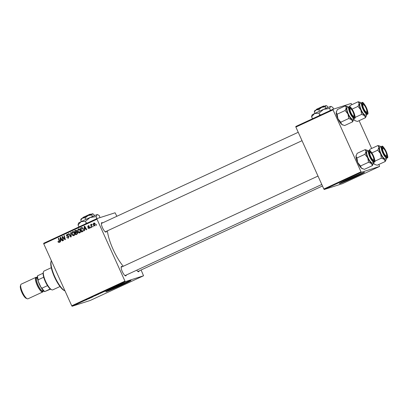 <?xml version="1.0" encoding="UTF-8"?>
<svg xmlns="http://www.w3.org/2000/svg" width="408" height="408" viewBox="0 0 408 408"><rect width="100%" height="100%" fill="white"/><g stroke="black" fill="none" stroke-linecap="round" stroke-linejoin="round"><path stroke-width="0.61" d="M343.679 181.305A9.603 0.316 155.7 0 0 343.067 181.713A9.603 0.316 155.7 0 0 343.449 181.636A9.603 0.316 155.7 0 0 353.18 177.49A9.603 0.316 155.7 0 0 360.57 173.808A9.603 0.316 155.7 0 0 360.188 173.885A9.603 0.316 155.7 0 0 359.861 173.997M363.967 172.39A13.831 0.459 155.7 0 0 349.952 178.357A13.831 0.459 155.7 0 0 339.308 183.661A13.831 0.459 155.7 0 0 339.859 183.554A13.831 0.459 155.7 0 0 353.874 177.582A13.831 0.459 155.7 0 0 364.517 172.278A13.831 0.459 155.7 0 0 363.967 172.39M339.665 183.376A13.831 0.459 155.7 0 0 339.762 183.345A13.831 0.459 155.7 0 0 352.191 178.097A13.831 0.459 155.7 0 0 364.069 172.355M126.322 282.163A9.603 0.316 -24.3 0 1 126.648 282.05A9.603 0.316 -24.3 0 1 127.036 281.974A9.603 0.316 -24.3 0 1 119.646 285.656A9.603 0.316 -24.3 0 1 109.915 289.802A9.603 0.316 -24.3 0 1 109.533 289.879A9.603 0.316 -24.3 0 1 110.14 289.471M130.433 280.551A13.831 0.459 155.7 0 0 116.413 286.523A13.831 0.459 155.7 0 0 105.769 291.827A13.831 0.459 155.7 0 0 106.325 291.72A13.831 0.459 155.7 0 0 120.34 285.748A13.831 0.459 155.7 0 0 130.983 280.444A13.831 0.459 155.7 0 0 130.433 280.551M106.126 291.541A13.831 0.459 155.7 0 0 106.228 291.511A13.831 0.459 155.7 0 0 118.651 286.263A13.831 0.459 155.7 0 0 130.535 280.52M106.457 231.27A5.187 1.448 -114.9 0 1 106.049 232.086A5.187 1.448 -114.9 0 1 105.621 232.045A5.187 1.448 -114.9 0 1 102.602 227.97A5.187 1.448 -114.9 0 1 101.449 223.033A5.187 1.448 -114.9 0 1 101.781 222.641A5.187 1.448 -114.9 0 1 102.581 222.901M105.233 231.81A4.61 1.285 65.1 0 0 105.31 231.795A4.61 1.285 65.1 0 0 105.351 231.78L302.027 140.689M139.077 270.927A5.187 1.448 -114.9 0 1 138.669 271.748A5.187 1.448 -114.9 0 1 138.241 271.702A5.187 1.448 -114.9 0 1 136.7 270.203M137.853 271.473A4.61 1.285 65.1 0 0 137.929 271.458A4.61 1.285 65.1 0 0 137.97 271.437L322.478 185.982M126.225 275.053A5.187 1.448 -114.9 0 1 125.817 275.874A5.187 1.448 -114.9 0 1 125.389 275.828A5.187 1.448 -114.9 0 1 122.374 271.754A5.187 1.448 -114.9 0 1 121.217 266.822A5.187 1.448 -114.9 0 1 121.553 266.424A5.187 1.448 -114.9 0 1 122.349 266.684M125.001 275.594A4.61 1.285 65.1 0 0 125.078 275.579A4.61 1.285 65.1 0 0 125.118 275.563L321.795 184.472M90.729 227.802L90.362 227.97L90.204 227.409L90.576 227.236L90.729 227.802M93.192 226.659L92.83 226.828L92.667 226.267L93.039 226.093L93.192 226.659M79.856 232.897C78.979 233.116 78.336 232.769 77.933 231.866L77.678 230.015L78.474 228.975C79.382 228.75 80.029 229.107 80.427 230.051C80.957 231.214 80.769 232.162 79.856 232.897L79.708 232.953M84.64 230.622L84.242 230.806L84.216 226.374L84.66 226.17L86.802 229.617L86.435 229.791L85.864 228.842L84.619 229.418L84.64 230.622M77.117 234.105L75.704 234.758L74.644 230.811L76.056 230.229L76.918 230.836L76.837 231.958L77.612 232.494L77.117 234.105M71.201 236.844L70.737 237.063L68.539 233.636L68.906 233.463L70.788 236.4L70.686 232.642L71.079 232.458L71.201 236.844M59.099 242.51L57.895 241.684L58.237 241.465L58.925 242.066L59.094 241.154L58.344 238.359L58.711 238.185L59.492 241.082L58.976 242.556M63.475 240.424L63.107 240.598L62.047 236.64L62.434 236.462L64.847 239.119L63.928 235.773L64.296 235.6L65.362 239.552L64.979 239.731L62.557 237.084L63.475 240.424M72.119 306.265L90.306 300.431L143.54 275.777L125.358 281.612L72.119 306.265L71.732 305.791L124.965 281.132L96.997 219.188L43.758 243.841L43.676 243.27L96.91 218.611L96.997 219.188M71.732 305.791L43.758 243.841M60.578 241.766L60.18 241.949L60.155 237.517L60.603 237.313L62.74 240.766L62.373 240.934L61.807 239.986L60.557 240.562L60.578 241.766M68.371 238.216L66.718 237.476L67.065 237.262L67.402 237.757L68.202 237.772L68.636 236.829L66.387 235.753L66.927 234.325L68.473 234.993L68.121 235.202L67.111 234.758L66.739 235.564L68.988 236.625L68.167 238.298M68.126 234.483L67.111 234.758M74.011 235.6C73.134 235.819 72.491 235.477 72.088 234.569L71.834 232.723L72.629 231.683C73.537 231.458 74.185 231.815 74.582 232.759C75.118 233.922 74.924 234.87 74.011 235.6L73.863 235.661M88.419 225.624L89.316 226.144L88.256 226.063L88.169 226.807L89.668 227.414L89.158 228.587L87.853 228.036L88.194 227.822L89.021 228.245L89.316 227.613L87.694 226.838L88.266 225.665M89.072 225.808L88.256 226.063L88.577 225.614M82.589 231.571L81.549 232.05L80.483 228.103L81.829 227.536L83.263 228.633L83.115 231.219L82.589 231.571M94.86 225.945L93.508 225.282C93.055 224.364 93.182 223.62 93.896 223.043L95.253 223.768L94.743 225.991M91.785 227.312L91.412 227.486L90.637 224.609L91.01 224.441L91.168 225.032L91.78 224.14L91.489 226.16L91.785 227.312M96.574 225.094L96.206 225.262L96.048 224.706L96.421 224.533L96.574 225.094M116.856 216.286L115.097 212.777L96.91 218.611M143.54 275.777L141.107 269.989M118.346 285.054L117.902 285.238L118.346 285.054M120.809 283.912L120.365 284.095L120.809 283.912M108.37 289.588L105.789 290.807L108.497 289.563M112.256 287.875L114.418 286.875L112.215 287.793M105.407 291.001L103.321 292.011L105.458 290.991M98.818 294.102L96.732 294.913L98.772 294M87.266 299.411L85.68 300.135L87.287 299.411M91.091 297.677L92.978 296.805L91.091 297.677M88.194 299.018L90.357 298.019L88.153 298.936M94.427 295.994L96.762 295.01L94.381 296.024M102.525 292.296L99.95 293.51L102.653 292.271M115.617 286.217L117.402 285.462L115.581 286.243M116.683 285.814L117.06 285.625M116.239 285.916L115.954 286.074M111.221 288.262L109.166 289.308L111.353 288.237M121.268 283.606L123.124 282.775L121.171 283.677M119.401 284.565L118.677 284.789L119.401 284.565M119.569 284.371L119.274 284.58M124.185 282.351L123.746 282.53L124.185 282.351M324.238 189.496L342.424 183.661L379.588 166.449L361.401 172.283L324.238 189.496L323.845 189.021L361.014 171.804L333.04 109.859L295.877 127.072L295.795 126.495L332.959 109.283L333.04 109.859M323.845 189.021L295.877 127.072M351.869 104.672L351.14 103.448L332.959 109.283M379.588 166.449L378.864 164.46M371.642 148.456L359.096 120.676M361.014 171.804L361.401 172.283M123.252 266.266A26.51 7.39 -114.9 0 1 107.386 230.836M124.965 281.132L125.358 281.612M88.572 298.743L89.403 298.401L88.551 298.702M100.312 293.26L102.148 292.465L100.317 293.342M103.265 291.904L104.611 291.302L103.265 291.904M103.474 291.873L105.04 291.169L103.464 291.858M105.029 291.149L104.672 291.368M112.633 287.594L113.46 287.257L112.613 287.558M109.109 289.195L110.849 288.436L109.109 289.195M106.157 290.552L107.993 289.762L106.162 290.634M122.017 283.239L121.64 283.483M122.747 282.917L122.374 283.178M62.47 236.507L62.047 236.64M65.214 238.996L64.847 239.119M64.933 237.966L64.54 238.088M64.311 235.645L63.928 235.773M63.719 237.818L63.291 237.956M62.914 236.971L62.557 237.084M60.792 240.455L60.787 239.97M60.634 237.364L60.155 237.517M62.184 239.863L61.807 239.986M60.858 237.726L60.506 237.839L60.562 240.042L61.95 239.486M61.934 239.46L61.557 239.583L60.506 237.839M60.562 240.042L61.557 239.583M58.405 241.903L58.013 242.031M58.267 241.561L57.895 241.684M58.727 238.236L58.344 238.359M59.716 242.311L58.63 241.832M68.478 238.16L67.728 237.874M67.106 237.354L66.718 237.476M69.018 236.706L68.636 236.829M68.86 236.4L68.396 236.548M69.013 236.354L67.162 236.365M67.779 236.171L67.004 235.559M66.774 235.63L66.387 235.753M66.902 234.886L67.402 234.202M68.473 234.993L68.085 235.115M71.196 236.62L71.007 236.329M68.937 233.509L68.539 233.636M71.186 236.273L70.788 236.4M71.079 232.514L70.686 232.642M74.169 235.513L73.353 235.217M72.476 234.447L72.088 234.569M72.374 232.55L71.834 232.723M72.451 232.524L73.246 231.484M73.924 231.861L72.813 232.116L72.252 232.871L72.461 234.421L73.848 235.161L74.2 232.886L72.813 232.116M74.266 235.023L74.746 234.743M74.582 232.764L74.2 232.886M76.301 234.483L76.184 234.049M75.817 232.688L75.699 232.254M75.363 230.994L75.256 230.612L74.644 230.811M75.256 230.612L76.087 230.224M77.331 232.121L75.592 232.79L75.954 234.126L76.99 233.621L77.239 232.652L76.367 232.433M75.954 234.126L77.704 233.34M76.699 230.494L75.138 231.101L75.47 232.331L76.587 231.627L76.556 231.02L75.761 230.811M75.47 232.331L77.204 231.428M76.944 230.897L76.556 231.02M77.036 231.484L76.587 231.627M77.627 232.529L77.239 232.652M77.607 233.427L76.99 233.621M88.266 227.96L87.873 228.087M88.24 227.914L87.853 228.036M89.699 227.491L89.316 227.613M89.587 227.271L89.138 227.414M89.755 227.215L88.312 226.639M88.092 226.71L87.694 226.838M89.316 228.5L88.786 228.307M84.849 229.311L84.849 228.827M84.696 226.221L84.216 226.374M86.246 228.72L85.864 228.842M84.92 226.583L84.568 226.695L84.624 228.898L86.011 228.342M85.996 228.317L85.619 228.434L84.568 226.695M84.624 228.898L85.619 228.434M82.146 231.775L82.028 231.346M81.207 228.286L81.1 227.904L80.483 228.103M81.1 227.904L81.916 227.526M82.671 227.797L82.125 227.95M82.615 227.797L80.978 228.393L81.794 231.418L83.467 230.617M83.273 228.653L82.89 228.781L81.998 227.996L81.513 228.149M82.88 231.005L82.268 231.203C83.191 230.658 83.4 229.852 82.89 228.781M81.794 231.418L82.268 231.203M80.014 232.805L79.198 232.509M78.321 231.739L77.933 231.866M78.219 229.842L77.678 230.015M78.295 229.816L79.091 228.781M79.764 229.153L78.657 229.413L78.096 230.163L78.305 231.713L79.688 232.453L80.044 230.178L78.657 229.413M80.111 232.315L80.59 232.035M80.427 230.056L80.044 230.178M95.044 225.833L94.559 225.655M93.896 225.16L93.508 225.282M93.973 223.416L94.314 222.962M94.034 223.385L93.855 225.073L94.712 225.609L94.891 223.936L94.034 223.385L94.702 223.166M95.273 223.808L94.891 223.936M93.055 226.144L92.667 226.267M91.025 224.487L90.637 224.609M90.586 227.287L90.204 227.409M96.431 224.579L96.048 224.706M51.337 260.63A17.289 4.819 65.1 0 0 51.235 260.916A17.289 4.819 65.1 0 0 54.998 277.19A17.289 4.819 65.1 0 0 64.994 290.879L64.449 290.654A16.713 4.661 -114.9 0 1 54.728 277.532A16.713 4.661 -114.9 0 1 51.005 261.63L51.235 260.916M386.356 158.304A7.604 2.122 65.1 0 1 386.356 158.717A7.604 2.122 -114.9 0 1 386.243 159.39A7.604 2.122 -114.9 0 1 385.754 159.972A7.604 2.122 -114.9 0 1 384.321 159.37L385.213 161.517L386.223 159.457M386.769 156.835A5.187 1.448 -114.9 0 1 386.34 156.794A5.187 1.448 -114.9 0 1 383.326 152.72A5.187 1.448 -114.9 0 1 382.168 147.783A5.187 1.448 -114.9 0 1 382.505 147.39A5.187 1.448 -114.9 0 1 386.024 151.669A5.187 1.448 -114.9 0 1 386.769 156.835M382.862 148.318A4.61 1.285 65.1 0 0 382.24 148.145A4.61 1.285 65.1 0 0 382.199 148.16A4.61 1.285 65.1 0 0 382.097 148.231A4.61 1.285 -114.9 0 1 382.199 148.16A4.61 1.285 -114.9 0 1 382.398 148.13A4.61 1.285 -114.9 0 1 382.617 148.186L383.311 148.471A4.034 1.127 65.1 0 0 383.117 148.42A4.034 1.127 65.1 0 0 383.372 152.021A4.034 1.127 65.1 0 0 386.157 155.805A4.034 1.127 65.1 0 0 386.555 155.479A4.034 1.127 65.1 0 0 385.657 151.638A4.034 1.127 65.1 0 0 383.311 148.471M386.555 155.479L386.325 156.193A4.61 1.285 -114.9 0 1 386.07 156.529A4.61 1.285 -114.9 0 1 385.953 156.56A4.61 1.285 65.1 0 0 386.029 156.544A4.61 1.285 65.1 0 0 386.07 156.529A4.61 1.285 65.1 0 0 386.396 155.734M380.021 147.268A6.339 1.77 65.1 0 0 379.965 147.288A6.339 1.77 65.1 0 0 380.98 153.689A6.339 1.77 65.1 0 0 385.234 158.819A6.339 1.77 65.1 0 0 385.29 158.794A6.339 1.77 65.1 0 0 385.346 158.768M375.197 164.602A7.604 2.122 -114.9 0 1 375.085 164.557L377.221 165.22L385.213 161.517M375.411 164.694L374.274 164.021L373.504 162.817M381.373 158.171L384.321 159.37A7.604 2.122 -114.9 0 1 380.593 153.694L381.373 158.171L374.723 161.252M377.762 150.169L380.593 153.694A7.604 2.122 -114.9 0 1 378.899 147.37L377.762 150.169L371.856 152.903M369.265 150.552L369.995 149.221L377.992 145.518L378.899 147.37A7.604 2.122 -114.9 0 1 380.129 146.181A7.604 2.122 -114.9 0 1 380.934 146.717A7.604 2.122 -114.9 0 1 381.026 146.798M380.016 146.135L377.992 145.518M375.085 164.557A7.604 2.122 -114.9 0 1 374.274 164.021A7.604 2.122 -114.9 0 1 373.468 163.19M366.644 111.935A4.034 1.127 65.1 0 0 366.787 111.695A4.034 1.127 65.1 0 0 365.889 107.855A4.034 1.127 65.1 0 0 363.543 104.688A4.034 1.127 65.1 0 0 363.095 104.718A4.034 1.127 65.1 0 0 363.992 109.104A4.034 1.127 65.1 0 0 366.644 111.935M363.242 104.647A4.61 1.285 65.1 0 0 362.467 104.361A4.61 1.285 65.1 0 0 362.426 104.377A4.61 1.285 65.1 0 0 362.33 104.448A4.61 1.285 -114.9 0 1 362.335 104.438A4.61 1.285 -114.9 0 1 362.426 104.377A4.61 1.285 -114.9 0 1 362.85 104.402L363.543 104.688M366.787 111.695L366.557 112.409A4.61 1.285 -114.9 0 1 366.394 112.684A4.61 1.285 -114.9 0 1 366.302 112.746A4.61 1.285 -114.9 0 1 366.185 112.776A4.61 1.285 65.1 0 0 366.262 112.761A4.61 1.285 65.1 0 0 366.302 112.746A4.61 1.285 65.1 0 0 366.624 111.991M366.588 114.521A7.604 2.122 65.1 0 1 366.583 114.934A7.604 2.122 -114.9 0 1 366.476 115.607A7.604 2.122 -114.9 0 1 365.986 116.188A7.604 2.122 -114.9 0 1 364.553 115.586L365.446 117.733L366.455 115.673M367.001 113.052A5.187 1.448 -114.9 0 1 366.573 113.011A5.187 1.448 -114.9 0 1 363.554 108.936A5.187 1.448 -114.9 0 1 362.401 103.999A5.187 1.448 -114.9 0 1 362.732 103.601A5.187 1.448 -114.9 0 1 366.257 107.885A5.187 1.448 -114.9 0 1 367.001 113.052M360.249 103.484A6.339 1.77 65.1 0 0 360.193 103.504A6.339 1.77 65.1 0 0 361.207 109.905A6.339 1.77 65.1 0 0 365.466 115.036A6.339 1.77 65.1 0 0 365.522 115.01A6.339 1.77 65.1 0 0 365.578 114.985M355.429 120.819A7.604 2.122 -114.9 0 1 355.312 120.773L357.454 121.436L365.446 117.733M355.638 120.911L354.506 120.238L353.736 119.034M361.605 114.388L364.553 115.586A7.604 2.122 -114.9 0 1 360.825 109.91L361.605 114.388L354.95 117.468M357.995 106.386L360.825 109.91A7.604 2.122 -114.9 0 1 359.132 103.586L357.995 106.386L352.089 109.12M349.493 106.763L350.227 105.437L358.219 101.735L359.132 103.586A7.604 2.122 -114.9 0 1 360.356 102.398A7.604 2.122 -114.9 0 1 361.167 102.933A7.604 2.122 -114.9 0 1 361.259 103.015M360.244 102.352L358.219 101.735M355.312 120.773A7.604 2.122 -114.9 0 1 354.506 120.238A7.604 2.122 -114.9 0 1 353.7 119.406M370.01 152.628A4.034 1.127 65.1 0 0 370.908 157.014A4.034 1.127 65.1 0 0 373.56 159.844A4.034 1.127 65.1 0 0 373.702 159.605A4.034 1.127 65.1 0 0 372.805 155.764A4.034 1.127 65.1 0 0 370.459 152.597A4.034 1.127 65.1 0 0 370.01 152.628M373.702 159.605L373.473 160.313A4.61 1.285 -114.9 0 1 373.31 160.594A4.61 1.285 -114.9 0 1 373.218 160.655A4.61 1.285 -114.9 0 1 373.101 160.686A4.61 1.285 65.1 0 0 373.177 160.67A4.61 1.285 65.1 0 0 373.218 160.655A4.61 1.285 65.1 0 0 373.539 159.9M370.158 152.551A4.61 1.285 65.1 0 0 369.388 152.271A4.61 1.285 65.1 0 0 369.347 152.286A4.61 1.285 65.1 0 0 369.245 152.352A4.61 1.285 -114.9 0 1 369.255 152.347A4.61 1.285 -114.9 0 1 369.347 152.286A4.61 1.285 -114.9 0 1 369.765 152.306L370.459 152.597M362.345 168.723A7.604 2.122 -114.9 0 1 362.233 168.683A7.604 2.122 -114.9 0 1 361.422 168.147L360.529 165.995L368.521 162.292L371.469 163.496L372.361 165.643L373.371 163.583M372.361 165.643L364.37 169.346L361.422 168.147A7.604 2.122 -114.9 0 1 357.699 162.471L356.918 157.998L356.005 156.147L357.143 153.342L365.14 149.639L366.047 151.49A7.604 2.122 -114.9 0 1 366.649 150.236A7.604 2.122 -114.9 0 1 367.276 150.302A7.604 2.122 -114.9 0 1 368.082 150.838A7.604 2.122 -114.9 0 1 368.174 150.919M369.653 151.511A5.187 1.448 -114.9 0 1 373.172 155.79A5.187 1.448 -114.9 0 1 373.917 160.961A5.187 1.448 -114.9 0 1 373.488 160.915A5.187 1.448 -114.9 0 1 370.474 156.845A5.187 1.448 -114.9 0 1 369.317 151.909A5.187 1.448 -114.9 0 1 369.653 151.511M367.169 151.394A6.339 1.77 65.1 0 0 367.113 151.414A6.339 1.77 65.1 0 0 368.128 157.809A6.339 1.77 65.1 0 0 372.382 162.94A6.339 1.77 65.1 0 0 372.443 162.919A6.339 1.77 65.1 0 0 372.494 162.889M356.918 157.998L364.91 154.295L367.741 157.82L368.521 162.292M373.504 162.425A7.604 2.122 -114.9 0 1 373.504 162.843A7.604 2.122 -114.9 0 1 373.391 163.511A7.604 2.122 -114.9 0 1 371.469 163.496A7.604 2.122 -114.9 0 1 367.741 157.82A7.604 2.122 65.1 0 1 366.047 151.49L364.91 154.295M367.164 150.261L365.14 149.639M360.529 165.995L357.699 162.471A7.604 2.122 -114.9 0 1 356.005 156.147A7.604 2.122 -114.9 0 1 356.113 155.474A7.604 2.122 -114.9 0 1 356.138 155.402M350.498 108.763A4.034 1.127 65.1 0 0 350.747 112.363A4.034 1.127 65.1 0 0 353.537 116.142A4.034 1.127 65.1 0 0 353.935 115.816A4.034 1.127 65.1 0 0 353.037 111.981A4.034 1.127 65.1 0 0 350.691 108.814A4.034 1.127 65.1 0 0 350.498 108.763M350.237 108.656A4.61 1.285 65.1 0 0 349.615 108.487A4.61 1.285 65.1 0 0 349.574 108.502A4.61 1.285 65.1 0 0 349.478 108.569A4.61 1.285 -114.9 0 1 349.574 108.502A4.61 1.285 -114.9 0 1 349.773 108.467A4.61 1.285 -114.9 0 1 349.998 108.523L350.691 108.814M353.935 115.816L353.705 116.53A4.61 1.285 -114.9 0 1 353.45 116.867A4.61 1.285 -114.9 0 1 353.333 116.902A4.61 1.285 65.1 0 0 353.41 116.887A4.61 1.285 65.1 0 0 353.45 116.867A4.61 1.285 65.1 0 0 353.772 116.076M342.577 124.94A7.604 2.122 -114.9 0 1 342.465 124.899A7.604 2.122 -114.9 0 1 341.654 124.364L340.762 122.211L348.753 118.509L351.701 119.707L352.594 121.859L353.603 119.794M352.594 121.859L344.602 125.562L341.654 124.364A7.604 2.122 -114.9 0 1 337.926 118.687L337.146 114.215L336.238 112.363L337.375 109.558L345.367 105.856L346.28 107.707A7.604 2.122 -114.9 0 1 346.877 106.452A7.604 2.122 -114.9 0 1 347.504 106.519A7.604 2.122 -114.9 0 1 348.315 107.054A7.604 2.122 -114.9 0 1 348.406 107.136M349.88 107.727A5.187 1.448 -114.9 0 1 353.405 112.006A5.187 1.448 -114.9 0 1 354.149 117.178A5.187 1.448 -114.9 0 1 353.721 117.132A5.187 1.448 -114.9 0 1 350.702 113.062A5.187 1.448 -114.9 0 1 349.549 108.125A5.187 1.448 -114.9 0 1 349.88 107.727M347.397 107.61A6.339 1.77 65.1 0 0 347.341 107.63A6.339 1.77 65.1 0 0 348.356 114.026A6.339 1.77 65.1 0 0 352.614 119.156A6.339 1.77 65.1 0 0 352.67 119.136A6.339 1.77 65.1 0 0 352.726 119.105M337.146 114.215L345.142 110.512L347.973 114.036L348.753 118.509M353.736 118.641A7.604 2.122 -114.9 0 1 353.731 119.059A7.604 2.122 -114.9 0 1 353.624 119.728A7.604 2.122 -114.9 0 1 351.701 119.707A7.604 2.122 -114.9 0 1 347.973 114.036A7.604 2.122 65.1 0 1 346.28 107.707L345.142 110.512M347.392 106.478L345.367 105.856M340.762 122.211L337.926 118.687A7.604 2.122 -114.9 0 1 336.238 112.363A7.604 2.122 -114.9 0 1 336.345 111.69A7.604 2.122 -114.9 0 1 336.37 111.619M51.816 289.818L51.127 289.532A9.797 2.734 -114.9 0 1 50.23 288.961A9.797 2.734 -114.9 0 1 47.491 285.631A9.797 2.734 -114.9 0 1 45.288 281.53A9.797 2.734 -114.9 0 1 43.697 277.231A9.797 2.734 -114.9 0 1 43.115 273.212A9.797 2.734 -114.9 0 1 43.248 272.513L43.472 271.805A10.373 2.892 65.1 0 0 45.635 281.347A10.373 2.892 65.1 0 0 51.816 289.818A10.373 2.892 65.1 0 0 52.77 289.869L60.002 286.523M51.28 267.694L44.049 271.045A10.373 2.892 65.1 0 0 43.472 271.805M43.697 277.231L38.173 279.791L38.25 281.301A9.221 2.57 -114.9 0 1 37.465 275.879L37.592 275.767A9.797 2.734 65.1 0 0 38.173 279.791M50.23 288.961L44.579 291.633A9.221 2.57 -114.9 0 1 40.887 287.145L38.25 281.301M40.887 287.145L41.968 288.191A9.797 2.734 65.1 0 0 44.707 291.521M47.491 285.631L41.968 288.191M43.115 273.212L37.592 275.767M50.516 289.18L44.579 291.633M21.282 284.131A8.068 2.249 65.1 0 0 21.211 284.162A8.068 2.249 65.1 0 0 20.767 284.753A8.068 2.249 65.1 0 0 22.562 292.429A8.068 2.249 65.1 0 0 27.254 298.763A8.068 2.249 65.1 0 0 27.922 298.835A8.068 2.249 65.1 0 0 27.994 298.804A8.068 2.249 65.1 0 0 28.06 298.768M37.414 277.802A8.068 2.249 65.1 0 0 36.052 277.292A8.068 2.249 65.1 0 0 35.975 277.323A8.068 2.249 65.1 0 0 37.271 285.462A8.068 2.249 65.1 0 0 42.687 291.995A8.068 2.249 65.1 0 0 42.758 291.965A8.068 2.249 65.1 0 0 43.325 290.562M27.254 298.763L26.148 298.304A7.145 1.994 -114.9 0 1 21.991 292.694A7.145 1.994 -114.9 0 1 20.4 285.891L20.767 284.753M41.499 288.15A7.492 2.091 -114.9 0 1 38.072 280.75M90.994 214.419L89.989 214.246M90.25 214.129L90.857 214.338M85.297 217.836L88.143 215.506L82.62 218.061L81.075 218.912L80.753 220.08L82.62 218.061L85.297 217.836L85.991 219.366M80.753 220.08L81.406 221.529M91.8 214.96L92.376 213.756L88.143 215.506L91.8 214.96L92.483 216.475M92.891 213.802L92.376 213.756L93.758 214.333L94.365 215.679M87.557 222.946L86.164 222.916L85.445 221.325L81.064 221.697L78.01 224.997L78.535 223.089A10.373 0.342 -24.3 0 1 81.064 221.697A10.373 0.342 -24.3 0 1 90.107 217.51A10.373 0.342 -24.3 0 1 97.028 214.644A10.373 0.342 -24.3 0 1 97.436 214.557L99.292 215.592L99.945 217.637M86.164 222.916L85.603 223.849M78.01 224.997L79.096 226.863M79.458 226.695L78.724 226.588M85.445 221.325L90.107 217.51L96.089 216.623L96.808 218.214L96.186 218.948M96.089 216.623L97.028 214.644L97.874 214.72M97.211 218.515L96.808 218.214M82.722 218.015L82.936 217.444L89.939 214.226L90.683 214.516M324.528 106.253L323.524 106.08M323.784 105.963L324.396 106.177M318.832 109.67L321.683 107.34L316.154 109.9L314.609 110.747L314.288 111.914L316.154 109.9L318.832 109.67L319.525 111.2M314.288 111.914L314.94 113.363M325.334 106.794L325.91 105.59L321.683 107.34L325.334 106.794L326.017 108.309M326.425 105.636L325.91 105.59L327.293 106.167L327.899 107.513M321.091 114.781L319.699 114.75L318.98 113.159L314.604 113.531L311.544 116.831L312.069 114.923A10.373 0.342 -24.3 0 1 314.604 113.531A10.373 0.342 -24.3 0 1 323.641 109.344A10.373 0.342 -24.3 0 1 330.567 106.483A10.373 0.342 -24.3 0 1 330.97 106.391L332.826 107.426L333.545 109.018M319.699 114.75L319.143 115.683M311.544 116.831L312.63 118.697M312.992 118.529L312.263 118.422M318.98 113.159L323.641 109.344L329.623 108.457L330.342 110.048L329.72 110.782M329.623 108.457L330.567 106.483L331.408 106.554M330.71 110.323L330.342 110.048M316.256 109.849L316.47 109.278L323.473 106.06L324.217 106.35M61.394 238.593L61.016 238.716M59.481 241.031L59.094 241.154M68.335 236.232L67.723 236.431M71.16 235.385L70.752 235.518M76.678 231.856L76.061 232.055M77.255 233.611L76.638 233.809M89.286 227.129L88.674 227.322M85.456 227.45L85.078 227.572M379.965 147.288L381.766 146.462C382.908 143.611 390.165 158.845 386.998 158.003A6.339 1.77 -114.9 0 1 386.942 158.029A6.339 1.77 -114.9 0 1 382.684 152.898A6.339 1.77 -114.9 0 1 381.669 146.498A6.339 1.77 -114.9 0 1 381.73 146.477M387.1 157.575A5.992 1.673 65.1 0 0 386.238 151.597A5.992 1.673 65.1 0 0 382.174 146.651A5.992 1.673 65.1 0 0 383.035 152.628A5.992 1.673 65.1 0 0 387.1 157.575M360.193 103.504L361.993 102.678C363.14 99.827 370.398 115.061 367.231 114.22A6.339 1.77 -114.9 0 1 367.175 114.245A6.339 1.77 -114.9 0 1 362.916 109.109A6.339 1.77 -114.9 0 1 361.901 102.714A6.339 1.77 -114.9 0 1 361.957 102.694M367.333 113.786A5.992 1.673 65.1 0 0 366.471 107.814A5.992 1.673 65.1 0 0 362.401 102.867A5.992 1.673 65.1 0 0 363.263 108.844A5.992 1.673 65.1 0 0 367.333 113.786M372.443 162.919L374.146 162.129A6.339 1.77 -114.9 0 1 374.09 162.149A6.339 1.77 -114.9 0 1 369.832 157.019A6.339 1.77 -114.9 0 1 368.817 150.623A6.339 1.77 -114.9 0 1 368.878 150.603M369.322 150.776A5.992 1.673 65.1 0 0 370.184 156.749A5.992 1.673 65.1 0 0 374.248 161.696A5.992 1.673 65.1 0 0 373.386 155.723A5.992 1.673 65.1 0 0 369.322 150.776M352.67 119.136L354.379 118.346A6.339 1.77 -114.9 0 1 354.322 118.366A6.339 1.77 -114.9 0 1 350.064 113.235A6.339 1.77 -114.9 0 1 349.049 106.84A6.339 1.77 -114.9 0 1 349.105 106.819M349.549 106.993A5.992 1.673 65.1 0 0 350.411 112.965A5.992 1.673 65.1 0 0 354.481 117.912A5.992 1.673 65.1 0 0 353.619 111.94A5.992 1.673 65.1 0 0 349.549 106.993M43.003 290.583A7.492 2.091 -114.9 0 1 42.447 291.47A7.492 2.091 -114.9 0 1 37.363 285.289A7.492 2.091 -114.9 0 1 36.287 277.817A7.492 2.091 -114.9 0 1 37.189 278.032M37.026 278.113A6.916 1.928 65.1 0 0 36.965 278.134A6.916 1.928 65.1 0 0 38.072 285.115A6.916 1.928 65.1 0 0 42.712 290.71A6.916 1.928 65.1 0 0 42.779 290.685A6.916 1.928 65.1 0 0 42.835 290.654M81.794 228.036L82.411 227.837M91.632 224.614L92.249 224.415M386.998 158.003L385.29 158.794M380.129 146.181L379.802 146.044M367.231 114.22L365.522 115.01M360.356 102.398L360.029 102.26M318 176.067L121.247 267.194M362.233 168.683L362.559 168.82M367.113 151.414L368.914 150.588C370.056 147.737 377.318 162.965 374.146 162.129M367.276 150.302L366.95 150.169M101.475 223.411L298.228 132.284M342.465 124.899L342.791 125.037M347.341 107.63L349.141 106.804C350.288 103.953 357.546 119.182 354.379 118.346M347.504 106.519L347.177 106.381M43.243 290.47L42.779 290.685M42.758 291.965L27.994 298.804M35.975 277.323L21.211 284.162M37.429 277.919L36.965 278.134"/></g></svg>
